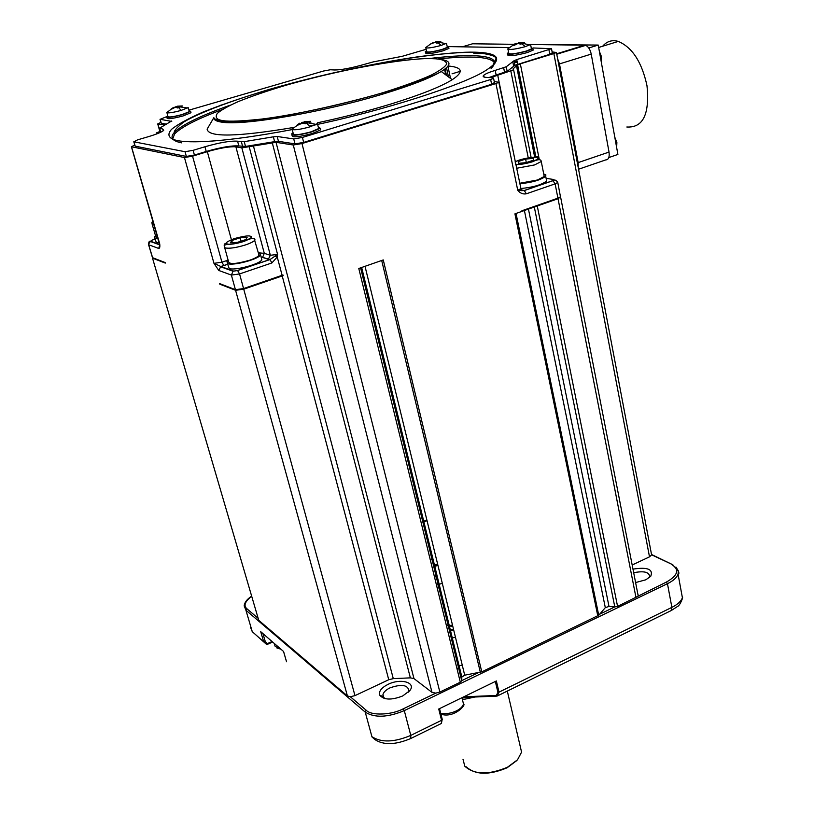<?xml version="1.0" encoding="UTF-8"?>
<svg xmlns="http://www.w3.org/2000/svg" width="814" height="814" viewBox="0 0 814 814"><rect width="100%" height="100%" fill="white"/><g stroke="black" fill="none" stroke-linecap="round" stroke-linejoin="round"><path stroke-width="1.22" d="M167.816 115.903L166.616 116.697C167.033 117.989 172.405 117.277 182.743 114.56L190.618 111.355L189.011 110.653M166.778 117.257L166.992 118.05C167.419 119.353 172.792 118.651 183.119 115.924L190.995 112.719L190.832 112.139M426.516 50.967L425.325 51.689C425.946 53.042 431.746 52.31 442.704 49.481L448.646 47.08L447.13 46.317M425.457 52.3L425.62 53.032C426.241 54.396 432.041 53.663 442.999 50.834L448.931 48.423L448.799 47.802M293.091 132.916L291.656 133.883C291.799 136.08 298.575 135.409 311.986 131.848L320.238 128.246L318.243 126.892M291.941 135.012L292.073 135.511C292.216 137.729 298.982 137.047 312.393 133.486L320.645 129.884L320.36 128.734M508.638 52.554L507.326 53.337C507.916 55.077 514.468 54.335 526.963 51.109L532.855 48.647L531.196 47.639M507.488 54.172L507.621 54.813C508.211 56.553 514.763 55.82 527.258 52.595L533.15 50.132L532.987 49.288M616.656 147.548L616.88 142.511L614.794 137.21M447.232 46.785L446.489 43.284L441.198 45.411C432.631 47.66 427.431 48.433 425.569 47.711L426.2 47.08M437.464 42.959L437.189 41.707L439.255 42.47L436.935 43.152L434.869 42.389L430.301 44.129L433.608 42.369L433.72 42.888M531.298 48.158L530.575 44.475L525.325 46.642C515.669 49.206 509.768 50.01 507.61 49.074L508.455 48.26M520.787 44.048L520.502 42.593L522.944 43.427L520.461 44.17L518.019 43.335L514.458 45.258L512.942 45.238L516.503 43.315L514.397 44.098M318.406 127.544L317.44 123.636L310.083 126.811C300.061 129.568 293.946 130.393 291.738 129.284L293.294 127.818M306.298 123.402L305.891 121.764L308.119 122.914L305.128 123.82L302.91 122.67L298.667 124.929L297.344 124.766L299.837 123.158M189.153 111.142L188.166 107.58L181.146 110.399C173.179 112.546 168.366 113.288 166.707 112.647L167.481 111.844M178.642 107.529L178.307 106.308L179.884 107.224L177.33 107.967L175.753 107.041L172.141 108.903L171.235 108.781L173.931 107.306M174.898 107.112L177.401 106.196L182.326 105.952L178.307 106.308M601.281 62.037L601.475 56.705L599.348 51.302M158.018 238.38L155.047 238.075L154.365 236.803L155.515 235.684M159.279 242.735L156.308 242.419L154.691 237.922M258.353 252.727L259.534 252.991L260.561 254.965C258.476 259.279 233.109 266.015 227.859 263.634L226.933 261.732L228.205 260.46M227.411 263.441L229.192 268.488C234.452 270.909 259.788 264.163 261.864 259.808L261.386 258.038M635.683 582.539L645.828 579.792L650.722 576.322C653.459 569.261 647.568 566.859 633.078 569.118M388.064 684.35C381.42 687.749 378.622 691.33 379.67 695.095C383.689 700.04 391.361 700.335 402.665 695.98L409.768 690.669C416.554 682.478 400.63 678.001 388.064 684.35M408.425 692.154L408.964 690.781C407.824 684.839 401.506 683.872 390.008 687.861C385.968 689.845 383.618 692.093 382.946 694.607L383.129 696.703L384.941 698.636M543.742 174.023L545.858 174.878L545.706 176.272C540.486 180.138 531.746 182.631 519.485 183.761M546.296 179.253L546.642 181.044C541.524 184.9 532.865 187.393 520.665 188.533M222.232 109.575C197.069 118.956 181.186 127.106 174.593 134.005L172.568 139.255M258.608 253.673L259.035 255.26C257.875 256.807 254.741 258.476 249.613 260.246C235.948 264.123 228.897 264.519 228.469 261.416L224.705 247.751M626.831 127.004C643.05 127.951 649.776 114.184 646.988 85.714C641.89 62.159 632.325 47.395 618.294 41.412C612.077 39.662 606.878 41.26 602.675 46.225M543.915 174.888L544.23 176.496L537.505 179.986L519.403 183.323M448.127 65.985C462.698 67.287 464.061 71.866 452.228 79.701C440.771 86.793 420.411 94.872 391.158 103.938C367.979 110.999 343.427 117.277 317.521 122.782M432.102 559.513L430.331 560.022M447.354 47.324L442.063 49.471C432.326 51.984 427.177 52.635 426.617 51.435L425.854 47.934M531.44 48.911L526.2 51.099C515.089 53.958 509.269 54.619 508.74 53.073L508.007 49.389M318.661 128.561L311.304 131.756C299.389 134.921 293.376 135.521 293.254 133.567L292.257 129.65M189.286 111.65L182.285 114.499C173.097 116.921 168.325 117.552 167.949 116.392L166.951 112.82M434.147 575.59L435.917 575.071M436.294 576.597L434.523 577.116M456.908 668.345L458.689 668.05M459.035 665.821L462.271 665.211M455.484 637.352L452.208 637.901M450.223 629.792L453.53 629.354M452.798 626.342L451.139 626.577M463.013 759.33L464.804 766.228C474.369 774.786 488.593 775.121 507.478 767.226L517.521 759.798L521.581 752.146L519.932 745.105M466.219 766.819C475.386 775.02 489.011 775.345 507.091 767.785L516.849 760.51M448.219 625.315L447.395 625.701M450.457 630.748L453.774 630.362M449.348 626.231L452.665 625.824M452.492 625.121L449.186 625.539M437.26 588.288L439 587.657M434.422 565.211L437.667 564.295M309.595 122.609L308.821 122.843M310.276 122.965L310.928 122.772M176.404 107.326L176.251 106.776M177.839 107.784L177.401 106.196M301.75 123.168L301.587 122.507M302.9 122.67L304.558 121.601L310.572 121.317L305.891 121.764M301.607 122.558L302.798 122.263M305.108 123.799L304.558 121.601M507.61 49.074L512.942 45.238M516.625 43.956L516.503 43.315M516.951 43.793L518.976 42.572L524.369 42.287L520.502 42.593M519.179 43.61L518.976 42.572M434.238 42.643L435.928 41.697L440.822 41.443L437.189 41.707M433.648 42.542L434.198 42.42M436.151 42.766L435.928 41.697M533.282 158.364L533.597 160.134L526.149 162.637L518.437 163.349L518.203 161.559L525.61 159.086L533.282 158.364M518.569 163.339L518.203 161.559M526.312 162.586L525.61 159.086M462.444 699.684L475.061 696.998M462.067 698.168L466.107 697.364M247.151 237.291L245.899 239.56L237.515 242.338L230.433 242.816L231.766 240.537L240.099 237.78L247.151 237.291M232.356 242.694L231.766 240.537M241.015 241.178L240.099 237.78M441.412 723.453L442.216 719.21M293.752 127.442C237.22 136.935 208.343 137.505 207.122 129.151L209.188 125.631M215.924 120.584L218.05 119.332M671.204 610.561L671.886 607.366L499.002 692.144L497.313 695.99L671.296 610.52L677.441 606.511C680.158 605.789 683.516 595.919 682.397 597.72L681.247 591.452M483.241 75.865L483.791 75.529M494.902 63.431C491.758 56.838 472.639 55.362 437.535 58.995M495.339 681.471L497.924 692.419L499.002 692.144L496.367 680.962L438.726 709.014L441.575 720.309L442.307 719.586L439.54 708.618M538.522 44.607L598.229 45.065L617.897 154.446L608.811 157.56M410.694 738.542L410.755 738.512C395.614 744.902 383.72 745.288 375.061 739.661L372.018 736.996M461.701 680.657L461.843 676.994L464.702 675.182L481.776 671.845L598.738 615.262L516.035 213.451M152.391 257.712L258.75 620.319L347.415 695.96L350.315 696.733L354.975 695.634L388.746 679.721L393.284 678.642L410.368 677.859L413.96 678.581L432 692.378L435.795 693.141L403.286 708.791C391.595 715.119 371.133 715.872 366.188 710.235L365.232 712.118L371.917 736.68C381.328 742.785 394.281 742.358 410.785 735.408L410.755 738.512L441.473 723.422L441.575 720.309L410.785 735.408L404.293 710.612L667.46 583.689L666.422 582.061L617.572 606.41L614.804 606.918L599.623 614.234L605.311 607.631L609.004 606.45L614.804 606.918L534.31 207.021M638.145 595.675L560.663 197.334L536.467 206.268L557.966 198.738L560.561 196.795M649.379 577.604L649.694 576.912C649.409 572.079 644.098 570.675 633.78 572.72M560.663 197.334L560.592 196.683M638.217 595.512L637.962 594.22M588.766 47.975L598.229 45.065M157.875 237.902L155.749 236.487L152.076 223.891M283.537 651.475L286.528 661.741L283.577 651.495L260.724 631.684L263.644 641.656L265.272 641.564L262.942 633.618M347.415 695.96L235.582 290.293L243.732 289.184L283.16 275.61L282.275 275.865L282.997 275.01L282.061 275.315L243.569 288.573L239.56 273.942L271.896 262.942L277.218 256.98L277.574 254.406L270.258 259.391L237.556 270.462L233.028 271.225L231.39 275.081L218.763 270.452L220.808 266.483L213.97 263.339L221.927 262.189L223.87 265.588L227.645 264.316M282.275 275.865L277.218 256.98L275.152 256.257M599.623 614.234L598.738 615.262M462.26 46.825L472.547 43.793L514.417 44.312M530.586 44.505L584.737 45.187L556.684 53.775M557.621 58.75L559.472 63.919L591.229 54.1C590.211 49.522 588.38 46.612 585.724 45.36L584.737 45.187M591.229 54.1L609.025 152.076L578.154 162.607L578.205 167.399M578.551 169.241L605.718 159.91C608.557 159.768 609.655 157.153 609.025 152.076M559.472 63.919L578.154 162.607M651.404 553.876L651.587 554.843M651.576 554.782L672.883 564.794M426.882 520.044L423.707 521.408M271.896 262.942L269.994 259.564L268.284 259.29L270.35 255.281L264.296 253.358L259.096 252.869M188.889 110.185L323.585 71.011L330.372 69.77L334.717 69.984C341.188 69.912 350.366 68.234 362.261 64.947L373.239 61.905L402.177 56.319L426.149 49.298M171.754 121.418L160.165 119.302L166.656 116.656M171.632 120.991L159.513 128.215L162.729 129.029L163.685 130.352C161.966 132.01 156.919 134.107 148.545 136.63L137.607 139.845L133.923 141.819L185.032 151.709L193.122 150.336L204.935 146.764C219.658 142.562 230.545 140.71 237.576 141.198L238.838 145.95C231.807 145.421 220.93 147.263 206.227 151.475L194.424 155.057L186.345 156.42L135.175 146.144L133.791 141.778M494.444 82.54L491.625 84.29L303.663 142.409L294.983 143.875L278.449 141.331L274.603 141.646L273.362 136.823L244.231 141.656L237.576 141.198M273.362 136.823L277.208 136.498L278.449 141.331M484.106 77.055L483.74 75.264C482.427 76.506 483.363 77.218 486.538 77.411L492.857 77.717L493.569 78.276L490.649 79.528L302.421 137.454L293.732 138.929L277.208 136.498M483.74 75.264C485.409 73.85 489.224 72.222 495.197 70.38L496.143 74.99L489 77.523M552.289 52.798L549.786 54.294L514.906 65.303L514 60.775L506.237 66.758L495.197 70.38M514 60.775L516.748 59.595L517.653 64.113M533.007 47.955L551.516 48.718L516.748 59.595M448.789 46.612L509.259 47.578M218.763 270.452L213.97 263.339L184.452 157.54L192.552 156.166L207.336 151.679C220.228 147.985 229.752 146.367 235.897 146.846L241.85 147.863L276.048 142.328L293.294 145.004L301.984 143.549L495.93 83.547L498.829 82.285L494.23 81.502M435.795 693.141L439.845 692.053L460.307 682.193L461.762 680.626L360.673 267.837M460.307 682.193L358.791 268.488L383.262 259.931L481.776 671.845M597.802 615.933L514.926 213.848L536.467 206.268M522.039 211.355L521.916 210.755L523.026 210.968M546.113 178.358L553.815 179.507L552.899 180.627L555.128 183.862L526.343 193.803L524.297 190.568L517.745 190.313L520.522 188.858L520.39 188.176M526.343 193.803C523.005 194.414 520.146 193.254 517.745 190.313L495.93 83.547M490.7 77.615L513.614 69.841L513.105 68.783L517.623 64.978L520.329 63.818L553.866 53.571L556.43 52.472L552.126 51.923M632.264 564.967L649.501 556.847L651.658 554.822M456.043 52.696L457.753 52.727M473.524 53.083L485.714 53.368M444.556 69.332L445.746 74.857M160.378 131.268L156.41 132.926L157.896 133.465M282.163 275.895L243.681 289.163L235.704 290.252L235.419 289.682L243.569 288.573L243.681 289.163M514.906 65.303L507.163 71.367L496.143 74.99M274.603 141.646L245.502 146.439L238.838 145.95M166.494 124.155L161.304 123.362L160.002 119.271M219.77 105.505L222.232 104.782M318.742 76.231L317.206 76.679M160.867 122.324L157.885 123.962L164.845 125.051M131.4 146.744L159.798 245.401M148.586 244.719L152.472 257.651L165.14 262.546L152.493 257.702M258.75 620.319L152.513 258.13M235.582 290.293L219.79 284.178L235.704 290.252M219.79 284.178L219.627 283.587L220.36 284.31M184.452 157.54L131.522 146.774L134.707 144.943M131.522 146.774L159.727 243.905C160.063 246.896 159.737 248.412 158.73 248.453L159.564 245.452M165.303 263.095L152.635 258.191M524.745 107.183L525.752 106.909M526.648 113.767L525.976 113.36M445.085 68.936L446.479 75.407M514.285 62.21L517.287 62.302M446.51 67.755L448.473 76.892M447.944 66.382L450.529 78.439M535.795 156.654L538.787 157.041M517.175 61.742L514.173 61.65M518.996 73.687L518.142 73.952M309.503 126.099C383.475 110.958 466.035 84.025 486.467 70.014C508.099 55.851 491.035 52.584 474.776 52.188C463.431 51.831 444.536 53.368 418.07 56.776C380.504 62.108 323.412 73.87 269.159 89.428C243.172 97.293 221.032 104.874 202.706 112.19C187.464 118.986 177.035 124.746 171.439 129.446C166.046 135.673 169.912 139.123 177.971 140.7C189.774 142.888 221.774 142.969 292.114 129.599M181.634 142.857C172.222 141.015 169.739 137.597 174.196 132.58C181.776 124.847 200.509 115.7 230.393 105.128M428.296 58.649C446.387 56.431 461.273 55.454 472.965 55.708C492.938 56.237 498.982 60.511 491.076 68.529M153.907 224.257L152.401 224.023L151.801 222.914L152.828 220.523M225.112 247.914L224.288 246.255C223.942 243.874 224.725 243.172 226.648 244.129C230.403 244.699 236.213 243.793 244.058 241.412C251.384 237.871 255.016 237.413 254.955 240.038C253.785 241.544 250.62 243.172 245.472 244.933C236.253 247.761 229.467 248.758 225.112 247.914M225.692 244.963L227.401 243.956M227.187 243.895C224.481 243.396 226.821 241.636 234.218 238.624C243.366 236.182 248.738 235.378 250.356 236.233C253.174 236.691 250.875 238.451 243.467 241.493C234.178 243.976 228.754 244.78 227.187 243.895M274.033 643.233L275.254 646.55L279.568 648.025M515.048 161.955C520.339 158.638 535.083 156.573 536.131 157.417C539.692 157.621 538.41 159.056 532.285 161.711C523.595 164.041 518.019 164.906 515.557 164.316L515.527 164.306M221.795 122.151C216.28 121.357 213.624 119.862 213.848 117.664C214.184 119.129 217.145 120.258 222.731 121.072C254.314 127.717 408.638 90.792 441.259 71.51C430.453 77.941 411.497 85.307 384.401 93.6C324.552 112.006 243.081 126.007 221.795 122.151M223.514 120.696C216.839 119.912 214.754 117.501 217.246 113.472C220.726 110.297 227.727 106.339 238.237 101.597C251.038 96.449 266.768 91.046 285.419 85.399C358.374 64.53 418.884 57.356 432.682 58.689C441.015 58.812 445.706 60.49 446.744 63.736C445.655 66.453 440.608 70.187 431.624 74.929C419.688 80.291 403.551 86.182 383.211 92.613C339.377 105.627 290.313 115.557 261.874 119.048C242.287 121.133 229.507 121.683 223.514 120.696M441.198 45.411L438.085 42.766M525.325 46.642L521.693 43.742M310.083 126.811L306.613 123.301M181.146 110.399L178.592 107.54M254.049 238.319L259.035 255.26M440.71 713.257C445.696 714.193 450.915 713.41 456.389 710.907C460.409 708.872 462.779 706.552 463.492 703.968L462.606 700.355M515.567 164.489C519.668 164.774 525.335 163.858 532.58 161.742C538.146 159.086 541.045 159.015 541.269 161.528L534.513 164.947L516.351 168.325M440.862 59.473C451.526 60.948 451.658 64.957 441.259 71.51L452.228 79.701M436.487 585.134L438.237 584.574M439.092 584.299L442.307 583.333M434.696 566.341L437.942 565.425M497.924 692.419L496.296 695.482L463.797 696.815M272.069 641.534L267.43 643.599L265.272 641.564M267.267 644.281L267.43 643.599L266.514 644.362L252.259 631.654L263.736 641.931M651.515 554.476L672.11 564.407C678.204 570.207 680.189 573.463 678.072 574.185C676.77 577.675 673.229 580.84 667.46 583.689L671.886 607.366C677.614 604.487 681.115 601.271 682.397 597.72L678.072 574.185L678.347 570.879L675.915 567.032M250.488 627.238L252.259 631.654L245.92 610.195L246.734 608.607C243.417 605.514 245.045 601.424 251.618 596.326M461.823 677.187L361.589 267.511M365.018 266.31L464.702 675.182M605.311 607.631L524.399 210.49M528.439 209.076L609.004 606.45M537.271 206.023L617.572 606.41M558.038 198.748L635.978 597.537M478.245 672.69L461.762 680.626M427.014 520.604L423.84 521.967M251.577 596.174C246.907 599.318 244.444 602.564 244.18 605.891L245.92 610.195L365.232 712.118C374.633 718.029 387.657 717.531 404.293 710.612L403.286 708.791M381.695 260.48L480.341 672.303M557.488 181.736L557.773 182.468L555.128 183.862L557.916 198.158L560.551 196.744L560.419 196.052M557.966 198.738L557.916 198.158L521.916 210.755M520.797 189.754L524.124 190.527L552.899 180.627M671.733 564.519C679.741 569.617 677.96 575.467 666.422 582.061M219.627 283.587L235.419 289.682L231.39 275.081L239.56 273.942L237.556 270.462M228.113 260.124L221.927 262.189L192.552 156.166M261.121 257.071L262.668 257.153L264.296 253.358L235.897 146.846M262.25 257.326L268.284 259.29M241.85 147.863L270.35 255.281L277.574 254.406L249.196 146.744M388.746 679.721L282.214 275.915M283.16 275.61L282.997 275.01M253.398 145.818L393.284 678.642M410.368 677.859L272.242 142.633M276.048 142.328L413.96 678.581M366.188 710.235L350.315 696.733M513.105 68.783L513.217 69.343M517.623 64.978L535.978 157.397L517.592 65.008M520.329 63.818L539.285 159.544M155.057 239.174L151.974 240.181M258.038 618.223L246.734 608.607M354.975 695.634L243.732 289.184M223.87 265.588L220.808 266.483L233.476 271.042M549.786 54.294L548.931 49.807M507.163 71.367L506.237 66.758M504.578 72.405L503.652 67.796M491.625 84.29L490.649 79.528M303.663 142.409L302.421 137.454M294.983 143.875L293.732 138.929M245.502 146.439L244.231 141.656M242.664 146.591L241.392 141.819M206.227 151.475L204.935 146.764M194.424 155.057L193.122 150.336M186.345 156.42L185.032 151.709M135.175 146.144L133.923 141.819M163.227 130.779L162.729 129.029M160.785 132.204L159.748 128.541M161.304 123.362L160.165 119.302M157.885 123.962L159.992 131.4M156.827 133.883L156.644 133.252M231.39 239.662L207.336 151.679M293.294 145.004L432 692.378M301.984 143.549L439.845 692.053M515.343 161.782L497.69 75.061M510.846 71.032L528.255 157.885M553.866 53.571L649.501 556.847M159.564 244.485L150.529 241.239L152.259 240.079M150.529 241.239L148.463 244.322C148.891 241.687 149.45 240.72 150.132 241.402L159.575 244.8M158.73 248.453L148.697 244.78L152.737 258.15M190.618 111.355L190.995 112.719M448.646 47.08L448.931 48.423M320.238 128.246L320.645 129.884M532.855 48.647L533.15 50.132M174.593 134.005L174.196 132.58C173.993 130.739 177.055 127.299 183.374 122.253C199.43 112.485 234.87 99.389 275.101 87.81C346.815 67.348 433.424 51.547 474.287 52.391C490.923 54.151 497.975 56.573 495.441 59.666L492.928 65.374M425.569 47.711L430.403 44.119M435.327 42.481L433.923 42.786M518.783 43.488L516.798 43.875M291.738 129.284L298.077 124.796M303.917 123.067L300.203 123.962M166.707 112.647L171.713 108.801M176.139 107.194L174.003 107.814M260.561 254.965L261.864 259.808M383.129 696.703L379.67 695.095M452.055 73.809L460.286 71.317M545.706 176.272L546.642 181.044M382.946 694.607L383.954 698.371M618.294 41.412L598.666 47.466M440.944 714.193C454.029 718.559 466.697 704.527 463.492 703.968L461.955 697.71M541.269 161.528L544.23 176.496M507.305 691.076L521.581 752.146M437.617 564.102L434.371 565.018M187.586 108.008L179.243 106.756M316.27 124.43L307.977 122.812M529.782 44.974L522.761 43.335M445.909 43.671L438.715 42.196M496.601 696.123L462.352 697.517M213.848 117.664L207.122 129.151M280.932 649.206L276.872 647.944M272.639 642.022L267.491 644.312M266.799 644.423L267.399 644.352M461.843 676.994L361.66 267.491M409.35 691.178L409.768 690.669M498.829 82.285L521.347 190.618L524.297 190.568L553.072 180.667C554.639 179.436 556.206 180.036 557.773 182.468L560.571 197.314M426.862 519.953L423.677 521.316M261.07 256.878L269.994 259.564L237.678 270.513L233.028 271.225L220.37 266.677L227.625 264.235M461.742 680.83L360.602 267.857M556.766 54.233L585.724 45.36M552.37 53.195L551.516 48.718M514.936 65.273L514.031 60.735M513.726 66.443L512.82 61.905M494.536 83.028L493.569 78.276M160.663 132.265L159.595 128.5M159.859 131.451L157.723 123.931M156.695 133.923L156.492 133.211M531.125 157.499L513.614 69.841M534.717 157.316L516.554 65.995M651.617 554.975L556.43 52.472M522.018 190.71L521.866 189.927"/></g></svg>
